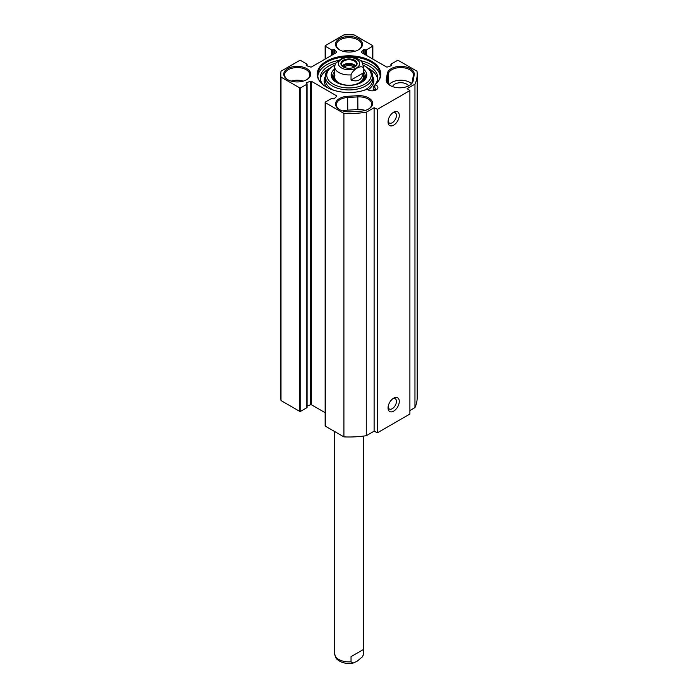 <?xml version="1.0" encoding="UTF-8"?>
<svg xmlns="http://www.w3.org/2000/svg" width="698" height="698" viewBox="0 0 698 698"><rect width="100%" height="100%" fill="white"/><g stroke="black" fill="none" stroke-linecap="round" stroke-linejoin="round"><path stroke-width="1.05" d="M409.901 410.52L414.961 407.606A68.186 39.367 0 0 0 417.186 397.633L417.186 74.154A68.186 39.367 180 0 1 414.961 84.126L407.117 88.655L409.901 90.566L377.417 109.316L374.111 107.71L366.267 112.238A68.186 39.367 180 0 1 343.913 113.408L325.399 102.719A0.864 0.497 180 0 1 325.399 102.021L331.489 98.505A0.864 0.497 180 0 1 332.71 98.505L333.068 98.715A0.864 0.497 0 0 0 334.429 98.601L336.602 96.341A0.864 0.497 0 0 0 336.462 95.748L311.596 81.396A0.864 0.497 0 0 0 310.575 81.308L306.658 82.565A0.864 0.497 0 0 0 306.466 83.35L306.823 83.559A0.864 0.497 180 0 1 306.823 84.266L300.733 87.782A0.864 0.497 180 0 1 299.521 87.782L281.006 77.094A68.186 39.367 180 0 1 280.814 74.154A68.186 39.367 180 0 1 281.006 71.222L299.521 60.534A0.864 0.497 180 0 1 300.733 60.534L306.823 64.05A0.864 0.497 180 0 1 306.823 64.748L306.466 64.958A0.864 0.497 0 0 0 306.658 65.743L310.575 66.999A0.864 0.497 0 0 0 311.596 66.912L336.462 52.559A0.864 0.497 0 0 0 336.602 51.966L334.429 49.706A0.864 0.497 0 0 0 333.068 49.602L332.71 49.802A0.864 0.497 180 0 1 331.489 49.802L325.399 46.295A0.864 0.497 180 0 1 325.399 45.588L343.913 34.9A68.186 39.367 180 0 1 354.087 34.9L372.601 45.588A0.864 0.497 180 0 1 372.601 46.295L366.511 49.802A0.864 0.497 180 0 1 365.29 49.802L364.932 49.602A0.864 0.497 0 0 0 363.571 49.706L361.398 51.966A0.864 0.497 0 0 0 361.538 52.559L386.404 66.912A0.864 0.497 0 0 0 387.425 66.999L391.342 65.743A0.864 0.497 0 0 0 391.534 64.958L391.177 64.748A0.864 0.497 180 0 1 391.177 64.05L397.267 60.534A0.864 0.497 180 0 1 398.479 60.534L416.994 71.222A68.186 39.367 180 0 1 417.186 74.154M325.146 102.37L325.146 425.85A0.864 0.497 0 0 0 325.399 426.199L343.913 436.887A68.186 39.367 0 0 0 366.267 435.709L374.111 431.19L377.417 432.795L409.901 414.036L409.901 90.566M307.076 405.904L310.575 404.788A0.864 0.497 180 0 1 311.596 404.866L325.146 412.693M280.814 74.154L280.814 397.633A68.186 39.367 0 0 0 281.006 400.565L299.521 411.253A0.864 0.497 0 0 0 300.733 411.253L306.823 407.737A0.864 0.497 0 0 0 307.076 407.388L307.076 83.908M360.491 111.209A13.489 7.791 0 0 0 368.692 108.967A13.489 7.791 0 0 0 371.345 100.119A13.489 7.791 0 0 0 357.804 95.705L347.656 96.289A13.489 7.791 0 0 0 336.296 101.419A13.489 7.791 0 0 0 339.455 109.551A13.489 7.791 0 0 0 350.344 111.793L360.491 111.209M339.778 109.726A12.634 7.294 180 0 1 336.366 104.744A12.634 7.294 180 0 1 347.744 97.484L357.891 96.9A12.634 7.294 180 0 1 371.781 104.159A12.634 7.294 180 0 1 368.378 109.141M365.202 110.415A12.634 7.294 0 0 0 357.891 109.56L347.744 110.144A12.634 7.294 0 0 0 342.945 110.999M414.193 74.93A13.489 7.791 0 0 0 402.109 66.406A13.489 7.791 0 0 0 387.338 73.377L386.326 79.24A13.489 7.791 0 0 0 390.208 85.522A13.489 7.791 0 0 0 409.29 85.522A13.489 7.791 0 0 0 413.172 80.793L414.193 74.93L413.329 75.585L412.317 81.448A12.634 7.294 180 0 1 408.976 85.697M375.062 84.659A31.785 18.357 0 0 0 378.019 81.649A31.785 18.357 0 0 0 349 55.805A31.785 18.357 0 0 0 319.981 81.649A31.785 18.357 0 0 0 367.2 89.204A5.741 3.316 180 0 0 373.657 90.714A5.741 3.316 180 0 0 377.88 87.512A5.741 3.316 180 0 0 375.062 84.659L374.625 87.808A5.741 3.316 180 0 1 375.603 88.157L375.829 90.059M339.455 49.776A13.489 7.791 0 0 0 358.545 49.776A13.489 7.791 0 0 0 358.545 38.756A13.489 7.791 0 0 0 339.455 38.756A13.489 7.791 0 0 0 339.455 49.776L339.455 49.776M287.698 79.659A13.489 7.791 0 0 0 306.78 79.659A13.489 7.791 0 0 0 306.78 68.648A13.489 7.791 0 0 0 287.698 68.648A13.489 7.791 0 0 0 287.698 79.659L287.698 79.659M390.522 85.697A12.634 7.294 180 0 1 387.12 80.715A12.634 7.294 180 0 1 387.181 79.991L388.193 74.136A12.634 7.294 180 0 1 401.394 67.575A12.634 7.294 180 0 1 413.399 74.861A12.634 7.294 180 0 1 413.329 75.585M411.384 83.559A12.634 7.294 0 0 0 399.684 80.253A12.634 7.294 0 0 0 389.135 84.667M408.6 85.898A8.324 4.807 0 0 0 400.12 82.722A8.324 4.807 0 0 0 392.59 86.613M392.895 398.68A5.933 3.429 -60 0 1 395.208 398.706A5.933 3.429 -60 0 1 395.208 405.555A5.933 3.429 -60 0 1 389.275 408.984A5.933 3.429 -60 0 1 388.097 406.995M388.044 407.902A7.94 4.589 120 0 0 393.663 411.148A7.94 4.589 120 0 0 399.273 401.42A7.94 4.589 120 0 0 393.663 398.174A7.94 4.589 120 0 0 388.044 407.902M377.417 432.795L377.417 109.316M388.044 121.932A7.94 4.589 120 0 0 393.663 125.178A7.94 4.589 120 0 0 399.273 115.449A7.94 4.589 120 0 0 393.663 112.204A7.94 4.589 120 0 0 388.044 121.932M392.895 112.71A5.933 3.429 -60 0 1 395.208 112.736A5.933 3.429 -60 0 1 395.208 119.585A5.933 3.429 -60 0 1 389.275 123.014A5.933 3.429 -60 0 1 388.097 121.024M320.216 81.936A31.288 18.069 180 0 1 317.712 74.861A31.288 18.069 180 0 1 348.572 56.791M349.436 56.791A31.288 18.069 180 0 1 380.288 74.861A31.288 18.069 180 0 1 377.784 81.936M317.791 76.143A31.288 18.069 180 0 1 338.643 60.386M360.517 60.639A31.288 18.069 180 0 1 380.209 76.143M339.778 49.951A12.634 7.294 180 0 1 336.366 44.969A12.634 7.294 180 0 1 349 37.683A12.634 7.294 180 0 1 361.634 44.969A12.634 7.294 180 0 1 358.222 49.951M355.055 51.233A12.634 7.294 0 0 0 342.945 51.233M288.012 79.842A12.634 7.294 180 0 1 284.601 74.861A12.634 7.294 180 0 1 297.235 67.566A12.634 7.294 180 0 1 309.868 74.861A12.634 7.294 180 0 1 306.466 79.842M303.29 81.116A12.634 7.294 0 0 0 291.179 81.116M414.961 407.606L414.961 84.126M374.111 431.19L374.111 107.71M366.267 435.709L366.267 112.238M343.913 436.887L343.913 113.408M281.006 400.565L281.006 77.094M363.213 67.828L363.213 72.985L351.033 80.017L351.033 74.861C352.874 69.46 361.363 64.556 363.213 67.828A14.353 8.289 180 0 0 363.353 66.65C362.532 63.029 361.704 61.127 360.857 60.97C357.062 57.463 351.757 56.189 344.96 57.166L340.877 58.998L335.424 63.57L334.647 66.65L334.647 76.972M363.213 72.985C361.834 79.973 357.769 82.312 351.033 80.017M343.477 67.034A7.538 4.354 180 0 1 341.462 64.076A7.538 4.354 180 0 1 349 59.723A7.538 4.354 180 0 1 356.538 64.076A7.538 4.354 180 0 1 354.523 67.034M354.732 66.921L354.732 66.921A8.114 4.685 0 0 0 354.732 60.298A8.114 4.685 0 0 0 343.268 60.298A8.114 4.685 0 0 0 343.268 66.921A8.114 4.685 0 0 0 354.732 66.921M355.134 66.607A6.797 3.926 0 0 0 344.193 65.525A6.797 3.926 0 0 0 342.866 66.607M343.896 67.244A5.933 3.429 180 0 1 344.803 66.572A5.933 3.429 180 0 1 354.104 67.244M320.399 79.197A28.705 16.578 180 0 1 329.726 68.317M368.274 68.317A28.705 16.578 180 0 1 377.601 79.197M374.625 86.43L373.229 86.683L373.229 89.492L375.829 89.021M373.229 86.683A28.705 16.578 0 0 0 374.625 85.261M375.236 84.519A28.705 16.578 0 0 0 377.705 77.792A28.705 16.578 0 0 0 362.48 63.152M335.747 63.09A28.705 16.578 0 0 0 320.295 77.792A28.705 16.578 0 0 0 322.764 84.519M334.124 75.375A16.368 9.449 0 0 0 332.85 77.792M365.15 77.792A16.368 9.449 0 0 0 363.876 75.375M358.746 83.69A15.138 8.742 0 0 0 359.706 83.184A15.138 8.742 0 0 0 363.902 75.463A15.138 8.742 0 0 0 363.353 74.224M334.647 74.224A15.138 8.742 0 0 0 334.098 75.463A15.138 8.742 0 0 0 339.254 83.69M334.874 75.506A14.353 8.289 0 0 0 342.352 84.31A14.353 8.289 0 0 0 359.147 82.826A14.353 8.289 0 0 0 363.126 75.506M334.647 69.015A17.799 10.278 0 0 0 336.41 82.355A17.799 10.278 0 0 0 361.59 82.355A17.799 10.278 0 0 0 363.353 69.015M363.353 71.728A16.368 9.449 180 0 1 365.368 76.265A16.368 9.449 180 0 1 361.058 82.652M336.942 82.652A16.368 9.449 180 0 1 332.632 76.265A16.368 9.449 180 0 1 334.647 71.728M363.213 65.211A22.249 12.843 180 0 1 364.731 66.013A22.249 12.843 180 0 1 364.731 84.179A22.249 12.843 180 0 1 333.269 84.179A22.249 12.843 180 0 1 333.269 66.013A22.249 12.843 180 0 1 334.787 65.211M332.257 66.598L333.269 66.013L332.257 66.598A23.688 13.672 0 0 0 325.312 76.265A23.688 13.672 0 0 0 349 89.937A23.688 13.672 0 0 0 372.688 76.265A23.688 13.672 0 0 0 365.743 66.598L364.731 66.013M375.14 90.339A31.009 17.904 0 0 0 375.829 89.693M363.213 649.62L363.213 654.776L362.576 656.687L357.123 661.25L353.04 663.091L351.033 661.809L351.033 656.644L363.213 649.62L351.033 656.644M357.804 95.705L357.891 109.56M347.744 110.144L347.656 96.289M387.338 73.377L388.193 74.136L388.193 83.664M412.317 81.448L413.172 80.793M387.181 81.448L387.181 79.991L386.326 79.24M325.399 426.199L325.399 102.719M336.462 96.49L336.462 95.748M311.596 404.866L311.596 81.396M310.575 404.788L310.575 81.308M306.658 83.463L306.658 82.565M306.823 407.737L306.823 84.266M300.733 411.253L300.733 87.782M299.521 411.253L299.521 87.782M306.823 65.795L306.823 64.748M306.466 65.664L306.466 64.958M336.602 52.455L336.602 51.966M334.429 53.737L334.429 49.706M333.068 54.523L333.068 49.602M332.71 54.732L332.71 49.802M331.489 55.43L331.489 49.802M325.399 58.946L325.399 46.295M372.601 58.946L372.601 46.295M366.511 55.43L366.511 49.802M365.29 54.732L365.29 49.802M364.932 54.523L364.932 49.602M363.571 53.737L363.571 49.706M361.398 52.455L361.398 51.966M391.534 65.664L391.534 64.958M391.177 65.795L391.177 64.748M338.486 62.741A10.618 6.134 180 0 1 345.641 57.786A10.618 6.134 180 0 1 356.512 59.269A10.618 6.134 180 0 1 352.359 69.425A10.618 6.134 180 0 1 338.486 62.741M351.033 74.861A14.353 8.289 180 0 1 334.647 66.65M355.797 65.952A7.538 4.354 0 0 0 349 63.474A7.538 4.354 0 0 0 342.203 65.952M342.762 66.511A6.963 4.022 180 0 1 349 64.277A6.963 4.022 180 0 1 355.238 66.511M365.089 77.993A16.255 9.379 0 0 0 363.963 75.654M334.037 75.654A16.255 9.379 0 0 0 332.911 77.993M364.749 78.83A15.749 9.091 0 0 0 364.504 77.391L363.902 75.463M334.098 75.463L333.496 77.391A15.749 9.091 0 0 0 333.251 78.83M325.312 76.265L325.312 79.781A23.688 13.672 0 0 0 333.845 90.286M364.155 90.286A23.688 13.672 0 0 0 372.688 79.781L372.688 76.265M325.312 76.405A24.831 14.335 0 0 0 327.065 87.442M368.108 89.876A24.831 14.335 0 0 0 372.688 76.405M363.213 654.776A14.353 8.289 0 0 0 363.353 653.598L363.117 655.457M353.04 663.091C346.243 664.06 340.938 662.795 337.143 659.287C336.296 659.121 335.468 657.228 334.647 653.598A14.353 8.289 0 0 0 338.853 659.462A14.353 8.289 0 0 0 351.033 661.809M307.076 65.882L307.076 64.399M325.146 59.094L325.146 45.937M372.854 59.094L372.854 45.937M390.924 65.882L390.924 64.399M363.353 66.65L363.353 76.972M363.353 653.598L363.353 436.11M334.647 653.598L334.647 431.539"/></g></svg>
